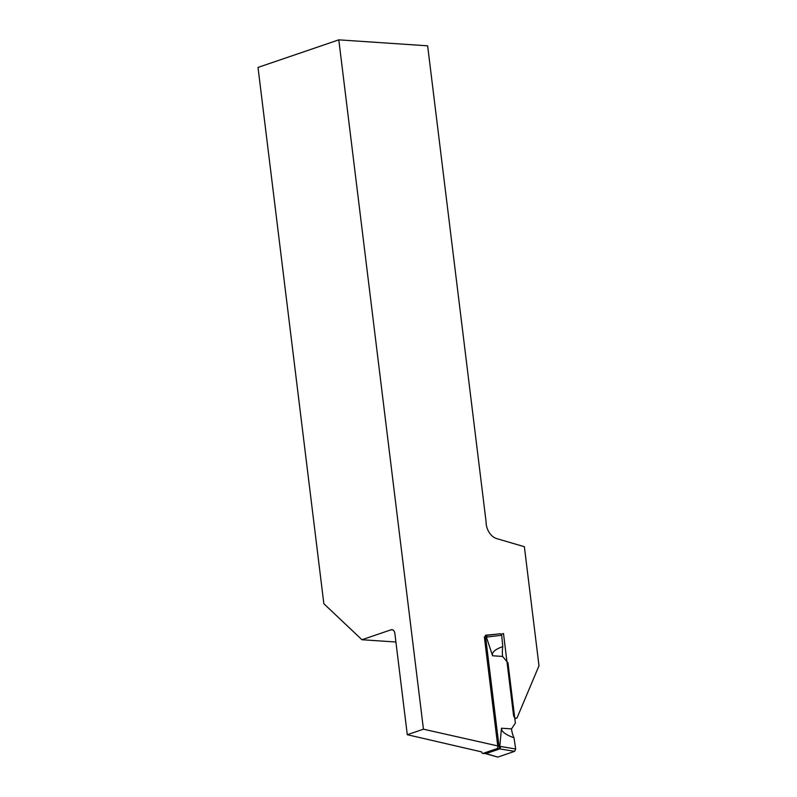 <?xml version="1.0" encoding="UTF-8"?>
<svg xmlns="http://www.w3.org/2000/svg" width="797" height="797" viewBox="0 0 797 797"><rect width="100%" height="100%" fill="white"/><g stroke="black" fill="none" stroke-linecap="round" stroke-linejoin="round"><path stroke-width="1.2" d="M392.821 629.929L391.038 629.809A4.842 3.278 93.8 0 1 391.945 629.69A4.842 3.278 93.8 0 1 394.854 633.406L407.287 734.704L481.637 751.91A1.933 1.305 -86.2 0 0 482.803 753.404A1.933 1.305 -86.2 0 0 483.161 753.354L484.795 753.534M496.74 748.722A1.933 1.305 -86.2 0 0 497.796 746.4L499.779 746.53L498.812 748.861L496.74 748.722L483.161 753.354M497.796 746.4L484.337 636.783L486.319 636.923L492.586 655.772C491.55 652.454 494.957 649.396 502.807 646.586L501.682 635.129L500.367 633.705L486.24 635.458M492.586 655.772L502.608 656.439L507.978 662.865L515.37 723.088L511.505 728.886A24.189 16.368 -86.2 0 0 514.005 737.823L515.669 749.1L514.613 751.352L499.809 748.881L486.031 753.583L497.786 757.1L485.483 753.613M514.613 751.352L497.786 757.1M499.779 746.53L501.482 728.219C501.253 731.437 505.428 734.645 514.005 737.823M485.393 753.593L486.011 753.593M498.812 748.861L499.809 748.881L500.775 746.49L515.659 748.981M502.608 656.439A24.189 16.368 93.8 0 1 502.807 646.586M486.319 636.923L485.413 635.468M485.901 635.508L487.326 637.012L501.692 635.239M501.353 634.233L503.495 633.505L513.527 715.218A2.899 2.052 71.2 0 0 516.595 718.107A2.899 2.052 71.2 0 0 517.064 717.848L538.991 665.764L524.376 546.702L496.72 538.623A14.515 10.281 -108.8 0 1 486.07 521.696L427.64 45.818L338.805 39.85L423.446 729.195L499.012 746.211L485.383 635.269L496.202 634.213M391.038 629.809L361.948 639.732L395.91 642.013M407.287 734.704L423.446 729.195M361.948 639.732L323.851 603.727L258.009 67.426L338.805 39.85M485.234 753.494L486.031 753.583M499.779 746.47L500.775 746.49M501.482 728.219L511.505 728.886M486.339 636.982L487.326 637.012M484.845 753.544L482.803 753.404M484.825 753.534L485.572 753.623M500.367 633.705L486.12 635.458M514.842 718.715L516.595 718.107"/></g></svg>
